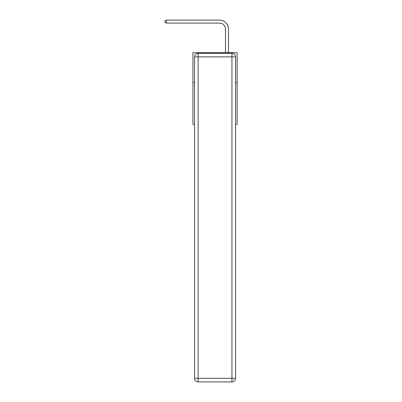<?xml version="1.0" encoding="UTF-8"?>
<svg xmlns="http://www.w3.org/2000/svg" width="402" height="402" viewBox="0 0 402 402"><rect width="100%" height="100%" fill="white"/><g stroke="black" fill="none" stroke-linecap="round" stroke-linejoin="round"><path stroke-width="0.6" d="M194.548 82.561L192.935 82.561L192.935 52.687L237.15 52.687L237.15 124.384L235.537 124.384M192.935 82.561L192.935 124.384L194.548 124.384M237.15 82.561L235.537 82.561M225.497 52.687L225.497 29.065A5.975 5.975 0 0 0 219.522 23.09L166.408 23.09L164.85 22.19L164.85 20.994L166.408 20.1L219.522 20.1A8.965 8.965 0 0 1 228.482 29.065L228.482 52.687M198.131 53.285L231.949 53.285A3.583 3.583 0 0 1 235.537 56.868L235.537 378.317A3.583 3.583 0 0 1 231.949 381.9L198.131 381.9L198.131 378.317L231.949 378.317L231.949 56.868L198.131 56.868L198.131 378.317L194.548 378.317L194.548 56.868L198.131 56.868L198.131 53.285A3.583 3.583 0 0 0 194.548 56.868A3.583 3.583 0 0 1 198.131 53.285M194.548 378.317A3.583 3.583 0 0 0 198.131 381.9A3.583 3.583 0 0 1 194.548 378.317M225.497 29.065A5.975 5.975 0 0 0 219.522 23.09A5.975 5.975 0 0 1 225.497 29.065A5.975 5.975 0 0 0 219.522 23.09A5.975 5.975 0 0 1 225.497 29.065A5.975 5.975 0 0 0 219.522 23.09A5.975 5.975 0 0 1 225.497 29.065A5.975 5.975 0 0 0 219.522 23.09A5.975 5.975 0 0 1 225.497 29.065A5.975 5.975 0 0 0 219.522 23.09A5.975 5.975 0 0 1 225.497 29.065A5.975 5.975 0 0 0 219.522 23.09A5.975 5.975 0 0 1 225.497 29.065A5.975 5.975 0 0 0 219.522 23.09A5.975 5.975 0 0 1 225.497 29.065A5.975 5.975 0 0 0 219.522 23.09A5.975 5.975 0 0 1 225.497 29.065A5.975 5.975 0 0 0 219.522 23.09A5.975 5.975 0 0 1 225.497 29.065A5.975 5.975 0 0 0 219.522 23.09A5.975 5.975 0 0 1 225.497 29.065A5.975 5.975 0 0 0 219.522 23.09A5.975 5.975 0 0 1 225.497 29.065A5.975 5.975 0 0 0 219.522 23.09A5.975 5.975 0 0 1 225.497 29.065A5.975 5.975 0 0 0 219.522 23.09A5.975 5.975 0 0 1 225.497 29.065M166.408 20.1L219.522 20.1L166.408 20.1L219.522 20.1L166.408 20.1L219.522 20.1L166.408 20.1L219.522 20.1L166.408 20.1L219.522 20.1L166.408 20.1L219.522 20.1L166.408 20.1L219.522 20.1L166.408 20.1L219.522 20.1L166.408 20.1L219.522 20.1L166.408 20.1L219.522 20.1L166.408 20.1L219.522 20.1L166.408 20.1L219.522 20.1L166.408 20.1L219.522 20.1L166.408 20.1L166.408 23.09M231.949 381.9A3.583 3.583 0 0 0 235.537 378.317L231.949 378.317L231.949 381.9M235.537 56.868A3.583 3.583 0 0 0 231.949 53.285L231.949 56.868L235.537 56.868"/></g></svg>
